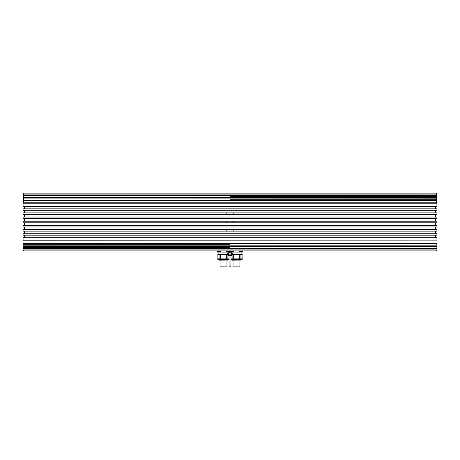 <?xml version="1.0" encoding="UTF-8"?>
<svg xmlns="http://www.w3.org/2000/svg" width="460" height="460" viewBox="0 0 460 460"><rect width="100%" height="100%" fill="white"/><g stroke="black" fill="none" stroke-linecap="round" stroke-linejoin="round"><path stroke-width="0.69" d="M229.045 252.977L229.045 254.903L228.672 254.903L228.672 252.977L232.294 252.977L232.294 254.903L230.954 254.903L230.954 252.977M228.672 252.977L227.706 252.977L227.706 254.903L228.672 254.903M229.045 254.903L230.954 254.903M232.283 254.903L232.283 252.977L232.283 254.903M231.328 252.977L231.328 254.903M227.947 252.977L232.053 252.977M231.892 251.631L231.892 252.787L228.051 252.787L228.108 251.631M232.283 250.89L232.283 251.631L227.706 251.631L227.717 250.89M231.328 250.89L231.328 251.631M23.558 250.89L436.442 250.89L437 249.929L23 249.929L23.558 250.89M436.937 240.781L436.937 237.734L23.063 237.734L23.063 240.781L437 240.896L23 240.896L23 243.449L437 243.449L230 243.512L436.494 243.512L437 244.312L436.494 245.117L23.063 245.117L23 246.658L437 246.658L230 246.721L436.494 246.721L437 247.52L436.494 248.325L23.063 248.325L23 249.929M23 246.658L230 246.721M23 245.18L437 245.18L23.506 245.117L23 244.312L23.506 243.512M23 243.449L230 243.512M23 248.388L437 248.388L23.506 248.325L23 247.52L23.506 246.721M230 203.234L23.063 203.234L23.063 206.281L436.937 206.281L436.937 203.234L230 203.234M226.791 229.552L226.791 231.156L23.063 231.156L23.063 229.552L233.208 229.552L233.208 231.156L226.791 231.156M226.791 221.208L226.791 222.812L23.063 222.812L23.063 221.208L233.208 221.208L233.208 222.812L226.791 222.812M226.791 212.865L226.791 214.469L23.063 214.469L23.063 212.865L233.208 212.865L233.208 214.469L226.791 214.469M436.937 235.169L23.063 235.169L23.063 233.72L436.937 233.72L436.937 235.169M436.937 210.295L23.063 210.295L23.063 208.851L436.937 208.851L436.937 210.295M436.937 218.638L23.063 218.638L23.063 217.034L436.937 217.034L436.937 218.638M436.937 226.981L23.063 226.981L23.063 225.377L436.937 225.377L436.937 226.981M233.208 231.156L436.937 231.156L436.937 229.552L233.208 229.552M233.208 222.812L436.937 222.812L436.937 221.208L233.208 221.208M233.208 214.469L436.937 214.469L436.937 212.865L233.208 212.865M436.678 202.791L436.678 200.571L23.322 200.571L23.322 202.791L436.678 202.791L436.937 203.234M23.322 194.085L23.874 193.125L436.126 193.125L436.678 194.085L23.322 194.085L23.322 195.626L436.615 195.69L23.322 195.626M23.385 198.904L436.678 198.835L23.385 198.904M23.322 197.363L436.678 197.363L23.385 197.3L23.322 198.835M436.678 200.571L23.322 200.571M228.108 252.114L227.119 252.114L227.119 250.999L227.677 250.89M225.199 250.89L227.119 250.999M226.314 250.999L226.314 252.114L217.097 252.114L217.097 250.999L218.097 250.844M227.119 252.114L226.314 252.114M217.114 252.114L217.114 250.999M220.61 250.999L221.835 250.89M220.719 252.114L220.719 250.999M218.103 252.114L218.103 254.552M217.804 255.03L217.804 254.552L227.706 254.552M226.314 255.03L226.314 258.882L217.097 258.882L217.097 255.03L227.947 255.03M229.068 258.882L227.119 258.882L227.119 255.03M227.119 258.882L226.314 258.882M217.114 258.882L217.114 255.03M219.914 255.03L219.914 258.882M220.719 258.882L220.719 255.03M229.068 259.515L217.902 259.515L218.851 260.067L228.183 260.067L219.345 260.136M220.052 260.136L220.052 266.875L226.981 266.875L226.981 260.136M232.323 250.89L232.881 250.999L232.881 252.114L231.892 252.114M232.881 250.999L234.801 250.89M238.165 250.89L239.28 250.999L239.28 252.114L233.686 252.114L233.686 250.999M242.5 250.89L241.902 250.844L242.886 250.999L242.886 252.114L240.085 252.034M242.903 250.999L242.886 252.114M233.686 252.114L232.881 252.114M240.085 252.114L239.28 252.114M241.897 252.114L241.897 254.552M232.294 254.552L242.196 254.552L242.196 255.03M240.085 255.03L242.903 255.03L242.903 258.882L240.085 258.882L240.085 255.03L232.881 255.03L232.881 258.882L230.931 258.882M232.053 255.03L232.881 255.03M242.886 255.03L242.886 258.882M239.28 255.03L239.28 258.882L240.085 258.882M239.28 258.882L232.881 258.882M233.686 258.882L233.686 255.03M232.076 260.136L241.149 260.067L232.076 260.136L230.931 259.555M233.019 260.136L233.019 266.875L239.947 266.875L239.947 260.136M229.068 259.555L227.689 260.136M230.931 259.515L242.098 259.515L240.655 260.136M230.954 251.631L230.954 250.89M229.045 250.89L229.045 251.631M228.672 251.631L228.672 250.89M239.39 250.89L239.39 251.488L242.437 251.488L242.437 250.89M239.39 251.488A1.955 1.955 0 0 0 240.189 252.08L241.632 252.08A1.955 1.955 0 0 0 242.437 251.488M217.563 250.89L217.563 251.488L220.61 251.488L220.61 250.89M220.61 251.488A1.955 1.955 0 0 1 219.811 252.08L218.368 252.08A1.955 1.955 0 0 1 217.563 251.488M217.097 251.505A1.955 1.955 0 0 1 217.08 251.488L217.08 250.89M242.903 251.505A1.955 1.955 0 0 0 242.92 251.488L242.92 250.89M232.053 254.903L231.179 255.645L228.821 255.645L227.947 254.903M231.259 255.622L228.741 255.622L231.179 255.645M230.995 255.645L230.931 266.875L229.068 266.875L229.005 255.645M229.068 259.348L217.804 259.348L217.804 258.882M242.196 258.882L242.196 259.348L230.931 259.348M227.947 255.122L232.053 255.122L227.947 255.122M230 247.52L23 247.52L230 247.52M230 244.312L23 244.312L230 244.312M230 199.703L436.678 199.703L230 199.703M230 196.495L436.678 196.495L230 196.495M227.706 254.903L227.706 252.977M437 245.18L437 246.658M437 248.388L437 249.929M437 240.896L437 243.449M435.396 235.169L435.396 237.734M435.396 212.865L435.396 210.295M24.604 212.865L24.604 210.295M24.604 217.034L24.604 214.469M435.396 217.034L435.396 214.469M435.396 221.208L435.396 218.638M24.604 225.377L24.604 222.812M435.396 225.377L435.396 222.812M435.396 229.552L435.396 226.981M24.604 233.72L24.604 231.156M435.396 233.72L435.396 231.156M24.604 229.552L24.604 226.981M24.604 221.208L24.604 218.638M24.604 206.281L24.604 208.851M435.396 206.281L435.396 208.851M23.322 202.791L23.063 203.234M436.678 197.363L436.678 198.835M436.678 194.085L436.678 195.626M217.499 250.89L217.097 250.999M24.604 235.169L24.604 237.734M227.706 250.89L227.706 251.631M232.294 250.89L232.294 251.631M23.828 198.904L23.322 199.703L23.828 200.508M436.172 200.508L436.678 199.703L436.172 198.904M23.828 195.69L23.322 196.495L23.828 197.3M436.172 197.3L436.678 196.495L436.172 195.69"/></g></svg>
